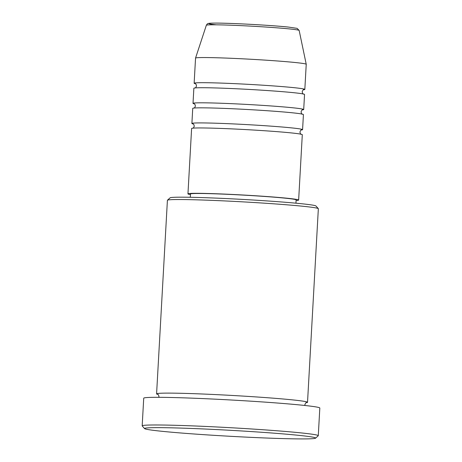 <?xml version="1.0" encoding="UTF-8"?>
<svg xmlns="http://www.w3.org/2000/svg" width="462" height="462" viewBox="0 0 462 462"><rect width="100%" height="100%" fill="white"/><g stroke="black" fill="none" stroke-linecap="round" stroke-linejoin="round"><path stroke-width="0.69" d="M296.096 200.491A55.428 1.935 -176.8 0 0 298.643 200.058L302.298 134.69A55.428 1.935 -176.8 0 0 291.62 132.946A55.428 1.935 -176.8 0 0 229.816 128.794A55.428 1.935 -176.8 0 0 191.609 128.5L187.953 193.867A55.428 1.935 -176.8 0 0 190.436 194.583M301.264 130.001A55.428 1.935 -176.8 0 0 302.581 129.66A55.428 1.935 -176.8 0 0 291.903 127.916A55.428 1.935 -176.8 0 0 230.099 123.764A55.428 1.935 -176.8 0 0 191.892 123.47A55.428 1.935 -176.8 0 0 193.156 123.96M302.581 129.66L303.424 114.576A55.428 1.935 -176.8 0 0 292.746 112.832A55.428 1.935 -176.8 0 0 230.942 108.68A55.428 1.935 -176.8 0 0 192.735 108.385L191.892 123.47M302.391 109.887A55.428 1.935 -176.8 0 0 303.701 109.546A55.428 1.935 -176.8 0 0 293.029 107.802A55.428 1.935 -176.8 0 0 231.219 103.655A55.428 1.935 -176.8 0 0 193.012 103.361A55.428 1.935 -176.8 0 0 194.283 103.846M303.701 109.546L304.545 94.462A55.428 1.935 -176.8 0 0 293.872 92.718A55.428 1.935 -176.8 0 0 232.063 88.571A55.428 1.935 -176.8 0 0 193.861 88.271L193.012 103.361M303.517 89.778A55.428 1.935 -176.8 0 0 304.828 89.432A55.428 1.935 -176.8 0 0 294.15 87.688A55.428 1.935 -176.8 0 0 232.346 83.541A55.428 1.935 -176.8 0 0 194.138 83.247A55.428 1.935 -176.8 0 0 195.409 83.732M167.458 200.196L170.114 197.823A73.065 2.553 3.2 0 1 221.645 198.354A73.065 2.553 3.2 0 1 301.9 203.771A73.065 2.553 3.2 0 1 315.933 205.977L318.306 208.628A75.589 2.639 -176.8 0 0 303.788 206.347A75.589 2.639 -176.8 0 0 220.767 200.745A75.589 2.639 -176.8 0 0 167.458 200.196A75.589 2.639 -176.8 0 0 167.406 200.283L156.583 393.872A75.589 2.639 -176.8 0 0 157.975 394.461M299.116 435.377A85.666 2.991 -176.8 0 0 202.183 428.898A85.666 2.991 -176.8 0 0 144.6 428.615A85.666 2.991 -176.8 0 0 161.053 431.202A85.666 2.991 -176.8 0 0 255.145 437.549A85.666 2.991 -176.8 0 0 315.563 438.172A85.666 2.991 -176.8 0 0 299.116 435.377M144.6 428.615L142.227 425.964A88.184 3.078 3.2 0 1 142.18 425.854A88.184 3.078 3.2 0 1 202.962 426.322A88.184 3.078 3.2 0 1 301.288 432.923A88.184 3.078 3.2 0 1 318.278 435.695A88.184 3.078 3.2 0 1 318.214 435.799L315.563 438.172M306.075 402.737A75.589 2.639 -176.8 0 0 307.525 402.31A75.589 2.639 -176.8 0 0 292.966 399.93A75.589 2.639 -176.8 0 0 208.685 394.271A75.589 2.639 -176.8 0 0 156.583 393.872M298.643 200.058A55.428 1.935 -176.8 0 0 287.965 198.314A55.428 1.935 -176.8 0 0 226.161 194.161A55.428 1.935 -176.8 0 0 187.953 193.867M295.946 203.188L296.13 199.913A52.911 1.848 -176.8 0 0 285.938 198.25A52.911 1.848 -176.8 0 0 226.94 194.288A52.911 1.848 -176.8 0 0 190.471 194.005L190.286 197.28M318.278 435.695L319.82 408.044A88.184 3.078 -176.8 0 0 302.835 405.266A88.184 3.078 -176.8 0 0 204.51 398.666A88.184 3.078 -176.8 0 0 143.722 398.198L142.18 425.854M304.828 89.432L306.231 64.293A55.428 1.935 -176.8 0 0 306.231 64.276A55.428 1.935 -176.8 0 0 295.559 62.549A55.428 1.935 -176.8 0 0 233.997 58.408A55.428 1.935 -176.8 0 0 195.547 58.085A55.428 1.935 -176.8 0 0 195.547 58.102L194.138 83.247M307.525 402.31L318.347 208.72A75.589 2.639 -176.8 0 0 318.306 208.628M216.383 24.827A44.046 1.536 3.2 0 1 227.587 23.331A44.046 1.536 3.2 0 1 288.352 27.073M290.205 28.996A46.477 1.623 -176.8 0 0 238.588 25.526A46.477 1.623 -176.8 0 0 206.347 25.254C207.109 24.024 207.686 23.458 208.073 23.556C208.495 23.423 208.645 23.175 214.397 23.1C228.511 22.921 271.252 25.219 288.467 27.079L297.112 28.355L299.157 30.446A46.477 1.623 -176.8 0 0 290.205 28.996M301.224 134.298C300.883 134.609 300.444 133.853 299.925 132.034C300.647 130.284 301.16 129.579 301.467 129.926M302.35 114.189C302.004 114.495 301.571 113.739 301.045 111.92C301.773 110.17 302.287 109.465 302.593 109.812M303.47 94.075C303.13 94.381 302.697 93.63 302.171 91.805C302.893 90.055 303.413 89.357 303.719 89.697M304.96 405.492L304.868 404.683C305.636 402.951 306.115 402.269 306.3 402.645L306.3 402.645M206.347 25.254L195.547 58.085M299.157 30.446L306.231 64.276M158.778 397.32L158.957 396.529C158.622 395.01 158.223 394.282 157.767 394.34L157.767 394.34M194.97 88.005C195.605 87.295 195.438 88.808 196.512 85.897C195.773 82.894 195.767 84.413 195.212 83.634M193.844 108.12C194.485 107.409 194.317 108.916 195.391 106.012C194.646 103.009 194.646 104.528 194.086 103.748M192.718 128.234C193.359 127.518 193.191 129.031 194.265 126.126C193.52 123.117 193.52 124.642 192.966 123.862"/></g></svg>

